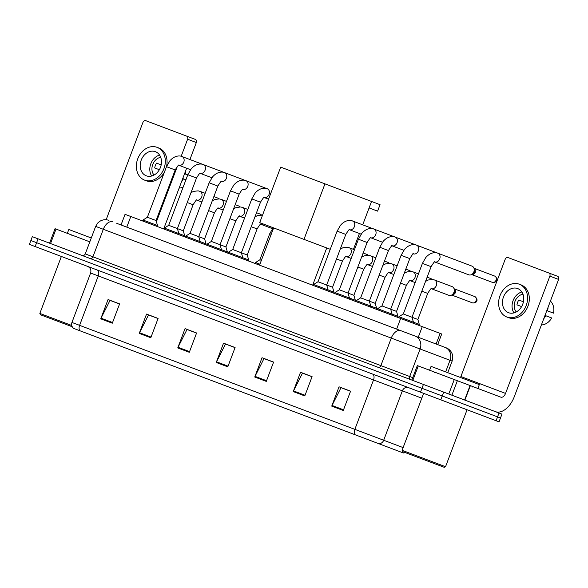 <?xml version="1.0" encoding="UTF-8"?>
<svg xmlns="http://www.w3.org/2000/svg" width="588" height="588" viewBox="0 0 588 588"><rect width="100%" height="100%" fill="white"/><g stroke="black" fill="none" stroke-linecap="round" stroke-linejoin="round"><path stroke-width="0.88" d="M121.04 224.954L125.053 214.333L441.72 333.999L437.715 344.619L446.13 347.802L116.784 223.352M38.066 238.831L32.318 236.663L30.863 240.521L36.603 242.697L30.863 240.521L29.4 244.38L35.148 246.556L36.603 242.697L421.956 388.308L36.603 242.697L38.066 238.831L423.419 384.442L421.956 388.308L442.242 395.974L421.956 388.308L420.501 392.167L35.148 246.556M420.501 392.167L499.036 421.846L501.954 414.121L423.419 384.442M496.103 420.736L497.558 416.877L442.242 395.974L500.491 417.98L497.558 416.877L499.021 413.011M343.282 410.483L350.58 391.174L339.033 386.808L331.735 406.117L343.282 410.483M350.544 391.27L341.003 387.668L332.022 405.463A4.131 2.492 110.7 0 0 331.735 406.117M304.79 395.937L312.081 376.629L300.534 372.263L293.236 391.571L304.79 395.937M312.044 376.724L302.504 373.123L293.53 390.917A4.131 2.492 110.7 0 0 293.236 391.571M266.291 381.391L273.589 362.083L262.035 357.717L254.744 377.026L266.291 381.391M273.545 362.179L264.005 358.577L255.03 376.364A4.131 2.492 110.7 0 0 254.744 377.026M112.301 323.202L119.599 303.893L108.052 299.527L100.754 318.836L112.301 323.202M119.562 303.989L110.022 300.387L101.04 318.181A4.131 2.492 110.7 0 0 100.754 318.836M150.8 337.747L158.091 318.439L146.544 314.08L139.253 333.381L150.8 337.747M158.054 318.542L148.514 314.933L139.54 332.727A4.131 2.492 110.7 0 0 139.253 333.381M189.299 352.293L196.59 332.984L185.044 328.626L177.745 347.927L189.299 352.293M196.554 333.087L187.013 329.478L178.039 347.273A4.131 2.492 110.7 0 0 177.745 347.927M227.791 366.839L235.09 347.537L223.543 343.171L216.244 362.48L227.791 366.839M235.053 347.633L225.513 344.024L216.531 361.818A4.131 2.492 110.7 0 0 216.244 362.48M405.5 452.686L403.346 452.98L73.662 328.398C71.765 326.803 71.192 324.819 71.934 322.452L79.593 325.348A5.16 3.109 110.7 0 0 79.939 330.772M403.566 451.959A5.16 4.594 -69.3 0 1 401.611 452.326L402.964 452.834M372.439 374.005A5.16 3.109 -69.3 0 1 373.527 379.936L98.269 275.926L79.593 325.348L354.851 429.358A5.16 3.109 -69.3 0 0 355.196 434.782L135.431 351.742M89.817 241.837L56.014 229.063L50.539 243.55M187.609 139.238A2.58 2.058 -69.3 0 0 186.594 136.1L195.334 139.4A2.58 2.058 110.7 0 1 196.341 142.539L187.609 139.238L181.178 156.268M163.699 228.938L186.639 168.219M189.924 159.532L196.341 142.539M186.594 136.1L145.787 120.68A2.58 2.058 -69.3 0 0 142.95 122.37L106.149 219.758M177.363 166.36L156.423 221.772M49.583 243.182L55.052 228.703L56.014 229.063M155.401 151.675A12.899 10.29 -69.3 0 0 141.216 160.098A12.899 10.29 -69.3 0 0 146.28 175.805A12.899 10.29 -69.3 0 0 160.465 167.374A12.899 10.29 -69.3 0 0 155.401 151.675M159.598 155.1A12.899 10.29 -69.3 0 0 150.822 163.729A12.899 10.29 -69.3 0 0 151.697 176.01M161.178 164.89L156.526 163.126A10.319 8.232 110.7 0 0 154.703 167.955L159.355 169.712M160.722 157.356A10.319 8.232 -69.3 0 0 152.748 164.456A10.319 8.232 -69.3 0 0 154.034 175.062M166.5 166.661A17.544 13.994 -69.3 0 0 158.789 147.985L157.04 147.331A17.544 13.994 -69.3 0 0 137.754 158.789A17.544 13.994 -69.3 0 0 144.641 180.148L146.383 180.81A17.544 13.994 -69.3 0 0 164.522 171.894M144.641 180.148A17.544 13.994 -69.3 0 0 163.927 168.683A17.544 13.994 -69.3 0 0 157.04 147.331M181.479 181.89A17.03 13.583 -69.3 0 0 183.449 178.818L185.926 179.752M182.736 178.546L183.449 178.818M187.748 174.923L184.558 173.725M185.271 173.989A17.03 13.583 -69.3 0 0 185.823 170.38M179.142 188.064A13.414 10.702 -69.3 0 0 183.147 187.094M72.236 326.759L40.447 314.749L39.844 313.419L71.743 325.473M91.272 237.978L68.803 229.489L67.348 233.348M324.951 183.86L303.974 239.367L259.705 222.639L280.682 167.132L380.046 204.675L377.599 211.143L369.088 207.924M371.535 201.464L362.708 224.822M359.422 233.509L353.439 249.341M303.974 239.367L330.258 249.297M175.18 169.954L156.07 220.544L147.382 217.259L166.492 166.676L175.18 169.954C177.767 165.816 179.024 164.25 178.943 165.257L178.664 165.206M156.07 220.544L157.503 225.498L143.024 220.022L142.656 220.992M216.134 169.432L181.949 156.518A4.645 3.704 110.7 0 1 182.162 156.606A4.645 3.704 110.7 0 1 183.772 162.185A4.645 3.704 110.7 0 1 178.87 165.272L190.549 169.697M199.597 173.115L200.273 173.32C200.346 172.313 199.097 173.879 196.51 178.017L187.822 174.732L191.181 168.896C197.002 162.2 202.875 164.236 203.279 164.574L237.456 177.495M196.605 200.008L196.884 200.052C196.958 199.045 195.701 200.618 193.114 204.756L183.265 230.819L168.705 225.314L187.822 174.732M183.265 230.819L184.706 235.773L164.353 228.085L163.986 229.048M200.185 173.335L211.878 177.752M220.919 181.17L221.514 181.398A4.645 3.704 110.7 0 0 226.424 178.296A4.645 3.704 110.7 0 0 224.822 172.725A4.645 3.704 110.7 0 0 224.601 172.637L258.786 185.551M217.928 208.064L218.207 208.115C218.288 207.108 217.031 208.674 214.444 212.812L204.595 238.875L190.034 233.377L209.144 182.794L217.839 186.073C220.419 181.935 221.676 180.369 221.602 181.376L221.323 181.325M204.595 238.875L206.035 243.836L185.676 236.141L185.316 237.111M242.249 189.233L242.844 189.454A4.645 3.704 110.7 0 0 247.754 186.359A4.645 3.704 110.7 0 0 246.144 180.788A4.645 3.704 110.7 0 0 245.931 180.692L267.261 188.755A4.645 3.704 110.7 0 1 267.474 188.844A4.645 3.704 110.7 0 1 269.076 194.415A4.645 3.704 110.7 0 1 264.181 197.509M239.257 216.119L239.536 216.171C239.61 215.164 238.353 216.729 235.773 220.875L225.924 246.938L211.364 241.433L230.474 190.85L239.162 194.136C241.749 189.998 243.006 188.425 242.925 189.432L242.646 189.38M225.924 246.938L227.358 251.892L207.005 244.204L206.638 245.167M263.578 197.289L264.255 197.494C264.328 196.488 263.079 198.053 260.491 202.191L251.804 198.913L255.163 193.07C260.984 186.374 266.856 188.417 267.261 188.755M260.587 224.182L260.866 224.234C260.94 223.227 259.683 224.792 257.096 228.93L247.247 254.994L232.686 249.496L251.804 198.913M247.247 254.994L248.687 259.955L228.335 252.259L227.968 253.23M264.166 197.517L268.569 199.178M345.891 256.419L346.17 256.471C346.251 255.464 344.994 257.029 342.407 261.168L332.558 287.231L317.998 281.733L337.115 231.143L345.803 234.428C348.383 230.29 349.639 228.725 349.566 229.732L349.287 229.68M332.558 287.231L333.999 292.185L313.639 284.496L313.279 285.459M386.75 233.906L352.565 220.992A4.645 3.704 110.7 0 1 352.785 221.081A4.645 3.704 110.7 0 1 354.388 226.652A4.645 3.704 110.7 0 1 349.493 229.746L361.172 234.171M370.212 237.589L370.888 237.787C370.969 236.78 369.712 238.346 367.125 242.484L358.437 239.206L361.804 233.362C367.618 226.674 373.49 228.71 373.894 229.048L408.079 241.962M367.221 264.475L367.5 264.526C367.574 263.52 366.324 265.085 363.737 269.223L353.888 295.294L339.327 289.788L358.437 239.206M353.888 295.294L355.321 300.248L334.969 292.552L334.609 293.522M373.894 229.048A4.645 3.704 110.7 0 1 374.108 229.136A4.645 3.704 110.7 0 1 375.717 234.715A4.645 3.704 110.7 0 1 370.815 237.809L382.494 242.227M391.542 245.644L392.218 245.85C392.292 244.843 391.042 246.409 388.455 250.547L379.767 247.261L383.126 241.425C388.947 234.73 394.82 236.766 395.224 237.111L429.402 250.025M388.55 272.538L388.83 272.589C388.903 271.582 387.646 273.148 385.066 277.286L375.217 303.349L360.65 297.844L379.767 247.261M375.217 303.349L376.651 308.303L356.299 300.615L355.931 301.578M392.13 245.865L403.824 250.29M412.864 253.707L413.46 253.928M409.873 280.594L410.152 280.645C410.233 279.638 408.976 281.204 406.389 285.342L396.54 311.405L381.98 305.907L401.097 255.324L409.785 258.602C412.364 254.464 413.621 252.899 413.548 253.906L413.268 253.854M396.54 311.405L397.98 316.366L377.621 308.671L377.261 309.641M434.194 261.763L434.87 261.961C434.951 260.954 433.694 262.527 431.107 266.665L422.419 263.38L425.785 257.537C431.599 250.848 437.472 252.884 437.876 253.222L472.061 266.144A4.645 3.704 110.7 0 1 473.693 267.584A4.645 3.704 110.7 0 1 473.884 271.796A4.645 3.704 110.7 0 1 470.959 274.831A4.645 3.704 110.7 0 1 468.776 274.831L434.789 261.983A4.645 3.704 110.7 0 0 439.699 258.889A4.645 3.704 110.7 0 0 438.089 253.318A4.645 3.704 110.7 0 0 437.876 253.222M413.474 253.92A4.645 3.704 110.7 0 0 418.369 250.826A4.645 3.704 110.7 0 0 416.767 245.255A4.645 3.704 110.7 0 0 416.547 245.167L450.731 258.081M431.202 288.649L431.482 288.701C431.555 287.694 430.306 289.267 427.719 293.405L417.87 319.468L403.309 313.963L422.419 263.38M417.87 319.468L419.303 324.422L398.951 316.734L398.59 317.696M473.693 267.584L474.531 269.047A3.352 2.675 110.7 0 1 474.663 272.09A3.352 2.675 110.7 0 1 472.554 274.287L470.959 274.831M494.721 276.081C498.668 278.933 497.11 282.975 492.347 282.358A3.352 2.675 110.7 0 0 496.037 280.167A3.352 2.675 110.7 0 0 494.721 276.081L474.097 268.29M492.347 282.358L471.73 274.567M213.863 196.598L217.531 197.987A4.645 3.704 110.7 0 1 218.758 198.847M235.185 204.653L238.853 206.043A4.645 3.704 110.7 0 1 240.088 206.903M256.515 212.716L260.183 214.098A4.645 3.704 110.7 0 1 261.41 214.965M261.381 260.337L259.889 259.771L269.738 233.708L271.23 234.274M259.918 264.196L255.537 262.542L255.17 263.505M363.149 253.009L366.824 254.398A4.645 3.704 110.7 0 1 368.051 255.258M384.478 261.072L388.146 262.454A4.645 3.704 110.7 0 1 389.374 263.321M405.808 269.128L409.476 270.517A4.645 3.704 110.7 0 1 410.703 271.377M427.131 277.183L430.806 278.572A4.645 3.704 110.7 0 1 432.033 279.432M434.488 279.962L452.128 286.635A4.645 3.704 110.7 0 1 453.767 288.069A4.645 3.704 110.7 0 1 453.951 292.287A4.645 3.704 110.7 0 1 451.025 295.323A4.645 3.704 110.7 0 1 448.85 295.323L431.394 288.723A4.645 3.704 110.7 0 0 436.311 285.621A4.645 3.704 110.7 0 0 434.701 280.057A4.645 3.704 110.7 0 0 434.488 279.962L432.731 279.513L428.218 279.998L425.55 281.373M453.767 288.069L454.605 289.539A3.352 2.675 110.7 0 1 454.737 292.581A3.352 2.675 110.7 0 1 452.628 294.772L451.025 295.323M474.788 296.572C478.742 299.424 477.184 303.459 472.421 302.849A3.352 2.675 110.7 0 0 476.111 300.659A3.352 2.675 110.7 0 0 474.788 296.572L454.171 288.781M472.421 302.849L451.797 295.058M448.791 394.034L454.267 379.554L418.266 365.949L412.798 380.429M495.339 411.622A20.639 12.451 110.7 0 0 514.279 396.716L558.6 279.425L549.868 276.125L505.548 393.416A5.16 3.109 -69.3 0 1 500.807 397.143L470.371 385.64L464.895 400.119M549.868 276.125A2.58 2.058 -69.3 0 0 548.854 272.986L557.586 276.286A2.58 2.058 110.7 0 1 558.6 279.425M548.854 272.986L508.047 257.566A2.58 2.058 -69.3 0 0 505.21 259.249L460.889 376.54A5.16 3.109 -69.3 0 1 460.463 377.481M411.835 380.069L417.311 365.589L418.266 365.949M454.267 379.554L470.371 385.64M517.653 288.554A12.899 10.29 -69.3 0 0 503.475 296.984A12.899 10.29 -69.3 0 0 508.539 312.691A12.899 10.29 -69.3 0 0 522.717 304.261A12.899 10.29 -69.3 0 0 517.653 288.554M521.85 291.979A12.899 10.29 -69.3 0 0 513.081 300.615A12.899 10.29 -69.3 0 0 513.949 312.897M523.438 301.776L518.785 300.012A10.319 8.232 110.7 0 0 516.955 304.841L521.615 306.598M522.982 294.243A10.319 8.232 -69.3 0 0 515.007 301.343A10.319 8.232 -69.3 0 0 516.293 311.949M506.893 317.035L508.642 317.696A17.544 13.994 -69.3 0 0 527.936 306.23A17.544 13.994 -69.3 0 0 521.041 284.871L519.3 284.21A17.544 13.994 -69.3 0 0 500.006 295.676A17.544 13.994 -69.3 0 0 506.893 317.035A17.544 13.994 -69.3 0 0 526.187 305.569A17.544 13.994 -69.3 0 0 519.3 284.21M543.731 318.769A17.03 13.583 -69.3 0 0 545.708 315.705L551.706 317.968A13.414 10.702 -69.3 0 1 541.401 324.951M544.995 315.433L545.708 315.705M550.412 301.093A13.414 10.702 -69.3 0 1 553.529 313.139L546.818 310.611M547.531 310.876A17.03 13.583 -69.3 0 0 548.082 307.267M445.542 466.718L444.212 467.32L402.706 451.635L402.104 450.305L445.542 466.718L467.063 409.762M477.868 388.47L479.33 384.611L431.063 366.375L429.6 370.234M126.787 227.13L130.801 216.509M436.12 344.017L440.133 333.396M418.259 337.269L422.272 326.649M396.635 329.096L400.649 318.476M447.762 372.682L452.143 361.098L95.653 226.395L97.784 222.977L99.57 221.463C102.525 219.596 105.649 219.236 108.949 220.39M90.545 258.661A2.58 1.558 110.7 0 0 92.911 256.802L103.312 229.291A10.319 6.225 -69.3 0 1 112.778 221.838M400.737 330.647A10.319 6.225 -69.3 0 0 391.27 338.1L380.87 365.611L409.704 376.504L420.104 348.993A10.319 9.188 -69.3 0 0 415.157 336.093M95.653 226.395L85.253 253.906L380.87 365.611A2.58 1.558 110.7 0 1 378.503 367.471M443.705 392.108L440.787 399.833M445.072 347.398A10.319 9.188 -69.3 0 1 450.018 360.297L445.645 371.881M410.939 379.73A2.58 2.293 110.7 0 1 409.704 376.504L412.754 377.658M378.834 443.72A5.16 4.594 -69.3 0 0 383.685 440.25L402.361 390.829L373.527 379.936L354.851 429.358L403.125 447.6M421.802 398.179L402.361 390.829A5.16 4.594 110.7 0 1 408.476 387.624M97.182 269.995A5.16 3.109 -69.3 0 1 98.269 275.926L90.611 273.03C91.434 269.988 90.434 267.775 87.605 266.379M228.048 366.17L216.531 361.818M189.549 351.624L178.039 347.273M151.05 337.078L139.54 332.727M112.558 322.533L101.04 318.181M266.54 380.715L255.03 376.364M305.04 395.261L293.53 390.917M343.539 409.814L332.022 405.463M203.279 164.574A4.645 3.704 110.7 0 1 203.492 164.669A4.645 3.704 110.7 0 1 205.094 170.241A4.645 3.704 110.7 0 1 200.199 173.335M395.224 237.111A4.645 3.704 110.7 0 1 395.437 237.199A4.645 3.704 110.7 0 1 397.04 242.77A4.645 3.704 110.7 0 1 392.145 245.865M190.953 192.724L193.621 191.35L198.134 190.865L199.883 191.313A4.645 3.704 110.7 0 1 200.096 191.409A4.645 3.704 110.7 0 1 201.706 196.973A4.645 3.704 110.7 0 1 196.804 200.074L201.89 202M193.114 204.756L187.241 202.537M212.283 200.78L214.951 199.406L219.456 198.92L221.213 199.376A4.645 3.704 110.7 0 1 221.426 199.464A4.645 3.704 110.7 0 1 223.036 205.028A4.645 3.704 110.7 0 1 218.133 208.13M214.444 212.812L208.571 210.592M233.605 208.836L236.273 207.468L240.786 206.983L242.543 207.432A4.645 3.704 110.7 0 1 242.756 207.527A4.645 3.704 110.7 0 1 244.365 213.091A4.645 3.704 110.7 0 1 239.463 216.193L244.542 218.119M235.773 220.875L229.901 218.655M257.096 228.93L251.223 226.711M263.255 223.977A4.645 3.704 110.7 0 1 260.793 224.249L272.464 228.673M340.246 249.136L342.914 247.761L347.42 247.276L349.176 247.732A4.645 3.704 110.7 0 1 349.39 247.82A4.645 3.704 110.7 0 1 350.999 253.384A4.645 3.704 110.7 0 1 346.097 256.486M342.407 261.168L336.534 258.948M361.569 257.191L364.237 255.817L368.75 255.332L370.506 255.787A4.645 3.704 110.7 0 1 370.719 255.876A4.645 3.704 110.7 0 1 372.329 261.44A4.645 3.704 110.7 0 1 367.426 264.549L372.505 266.474M363.737 269.223L357.864 267.003M382.898 265.254L385.566 263.88L390.079 263.395L391.829 263.85A4.645 3.704 110.7 0 1 392.049 263.939A4.645 3.704 110.7 0 1 393.651 269.502A4.645 3.704 110.7 0 1 388.756 272.604L393.835 274.53M385.066 277.286L379.186 275.066M404.228 273.31L406.896 271.935L411.402 271.45L413.158 271.906A4.645 3.704 110.7 0 1 413.371 271.994A4.645 3.704 110.7 0 1 414.981 277.558A4.645 3.704 110.7 0 1 410.079 280.66M406.389 285.342L400.516 283.122M427.719 293.405L421.846 291.185M505.548 393.416L460.889 376.54M464.616 400.009L470.084 385.53M457.361 380.723L451.893 395.202M85.253 253.906C84.576 255.31 83.467 255.809 81.93 255.405M452.143 361.098L452.76 356.482L452.326 354.344C451.261 351.212 449.195 349.037 446.13 347.802M71.934 322.452L90.611 273.03M61.365 256.464L39.844 313.419M71.986 235.656L71.692 234.987M273.633 227.901L259.558 265.159M326.73 247.96L312.647 285.224M181.949 156.518C181.545 156.18 175.672 154.144 169.858 160.833L166.492 166.676M147.382 217.259L143.024 220.022M157.503 225.498L157.143 226.461M168.705 225.314L164.353 228.085M178.465 234.524L178.833 233.554L177.392 228.6L196.51 178.017M224.601 172.637C224.197 172.299 218.332 170.263 212.511 176.951L209.144 182.794M190.034 233.377L185.676 236.141M199.795 242.579L200.155 241.617L198.722 236.655L217.839 186.073M245.931 180.692C245.527 180.354 239.654 178.318 233.84 185.007L230.474 190.85M211.364 241.433L207.005 244.204M221.125 250.635L221.485 249.672L220.052 244.718L239.162 194.136M232.686 249.496L228.335 252.259M242.447 258.698L242.815 257.735L241.374 252.774L260.491 202.191M352.565 220.992C352.161 220.647 346.295 218.611 340.474 225.307L337.115 231.143M317.998 281.733L313.639 284.496M327.759 290.935L328.126 289.965L326.685 285.011L345.803 234.428M339.327 289.788L334.969 292.552M349.088 298.991L349.448 298.028L348.015 293.074L367.125 242.484M360.65 297.844L356.299 300.615M370.411 307.054L370.778 306.083L369.337 301.13L388.455 250.547M416.547 245.167C416.142 244.829 410.277 242.793 404.456 249.481L401.097 255.324M381.98 305.907L377.621 308.671M391.74 315.109L392.108 314.146L390.667 309.192L409.785 258.602M474.2 268.466L475.244 269.73L475.347 272.347L473.516 274.251L471.914 274.5M403.309 313.963L398.951 316.734M413.07 323.172L413.43 322.202L411.997 317.248L431.107 266.665M199.883 191.313L205.175 193.312M184.706 235.773L184.338 236.744M218.119 208.137L223.219 210.063M221.213 199.376L226.498 201.375M206.035 243.836L205.668 244.799M242.543 207.432L247.827 209.431M227.358 251.892L226.997 252.855M262.549 215.112L257.603 215.524L254.935 216.899M248.687 259.955L248.32 260.918M273.207 227.74L269.738 233.708M259.889 259.771L255.537 262.542M346.089 256.493L351.183 258.411M349.176 247.732L354.461 249.724M333.999 292.185L333.631 293.155M370.506 255.787L375.791 257.787M355.321 300.248L354.961 301.21M391.829 263.85L397.12 265.842M376.651 308.303L376.283 309.273M410.071 280.667L415.165 282.593M413.158 271.906L418.443 273.905M397.98 316.366L397.613 317.329M454.267 288.951L455.31 290.222L455.413 292.839L453.591 294.735L451.988 294.992M419.303 324.422L418.943 325.392M423.625 393.35L402.104 450.305M472.862 387.132L473.524 386.83M434.245 372.542L433.944 371.873"/></g></svg>
